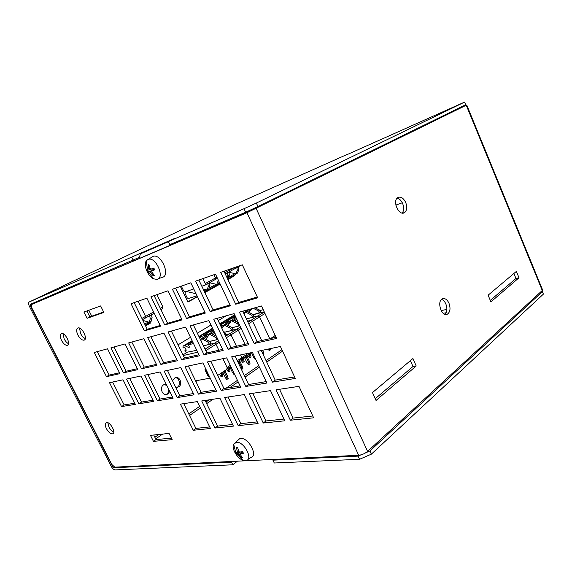 <?xml version="1.0" encoding="UTF-8"?>
<svg xmlns="http://www.w3.org/2000/svg" width="572" height="572" viewBox="0 0 572 572"><rect width="100%" height="100%" fill="white"/><g stroke="black" fill="none" stroke-linecap="round" stroke-linejoin="round"><path stroke-width="0.86" d="M448.984 303.231C450.772 308.53 450.193 312.205 447.24 314.264C441.534 317.167 436.507 301.137 442.399 298.813C444.944 297.983 447.147 299.456 448.984 303.231M444.987 314.343C447.168 311.854 447.454 308.38 445.838 303.925C444.744 301.494 443.314 299.978 441.555 299.385M405.684 202.409C407.314 206.864 407.014 210.203 404.776 212.419C399.606 216.895 392.049 201.73 397.511 197.783C400.507 196.132 403.231 197.676 405.684 202.409M402.188 213.049C404.004 210.682 404.154 207.5 402.638 203.489C401.215 200.422 399.37 198.648 397.09 198.184M106.392 428.614C104.898 425.346 104.912 423.337 106.435 422.594C110.046 421.307 116.531 433.118 112.627 433.841C110.532 433.948 108.451 432.203 106.392 428.614M107.808 422.729L108.909 426.991C110.31 429.586 111.933 431.281 113.778 432.074M61.504 340.369C59.831 336.651 59.853 334.363 61.561 333.519C65.315 332.318 71.314 344.709 67.289 345.324C65.344 345.416 63.42 343.765 61.504 340.369M63.006 333.726L64.186 338.953C65.451 341.334 66.903 342.914 68.533 343.693M77.906 335.07C76.19 331.209 76.255 328.828 78.099 327.942C82.125 326.662 88.274 339.511 83.97 340.168C81.896 340.283 79.873 338.581 77.906 335.07M79.494 328.085L80.638 333.626C81.989 336.172 83.548 337.816 85.314 338.567M100.629 305.941L103.854 312.434L87.066 318.318L83.92 312.047L100.629 305.941M86.894 310.961L89.854 316.874L103.654 312.019M89.854 316.874L87.066 318.318M169.083 433.433L172.172 439.653L153.46 441.355L150.45 435.342L169.083 433.433M153.732 435.006L156.02 439.582L171.421 438.138M156.02 439.582L153.46 441.355M107.522 348.798L119.948 373.638L106.478 376.669L94.301 352.474L107.522 348.798M97.347 351.63L109.145 375.096L119.505 372.751M109.145 375.096L106.478 376.669M125.046 343.922L137.809 369.626L123.43 372.858L110.932 347.847L125.046 343.922M114.021 346.99L126.126 371.249L137.351 368.704M126.126 371.249L123.43 372.858M143.801 338.71L156.914 365.336L141.527 368.797L128.693 342.907L143.801 338.71M131.839 342.035L144.266 367.138L156.442 364.378M144.266 367.138L141.527 368.797M123.037 379.815L135.321 404.354L121.543 406.585L109.509 382.682L123.037 379.815M112.62 382.017L124.145 404.94L134.742 403.203M124.145 404.94L121.543 406.585M140.977 376.011L153.582 401.394L138.882 403.782L126.534 379.072L140.977 376.011M129.701 378.407L141.52 402.087L152.989 400.2M141.52 402.087L138.882 403.782M160.167 371.95L173.109 398.234L157.386 400.779L144.716 375.225L160.167 371.95M147.926 374.546L160.053 399.041L172.501 396.997M160.053 399.041L157.386 400.779M451.115 111.883L463.349 106.521L250.128 211.154L31.66 304.468L246.932 212.727L466.244 105.241L452.852 111.032M235.028 217.596L234.706 216.902M395.874 205.069L402.302 202.774M134.155 302.609L147.24 329.265L160.189 325.468M154.14 295.624L167.596 323.294L181.717 319.155M175.647 288.116L189.489 316.874L204.94 312.348M198.863 280.001L213.113 309.945L230.051 304.976M223.988 271.228L238.674 302.452L257.307 296.99M150.901 336.736L163.671 362.741L176.912 359.745M171.364 331.045L184.477 358.029L198.92 354.762M193.365 324.932L206.857 352.96L222.637 349.385M217.103 318.325L230.988 347.497L248.284 343.579M242.785 311.189L257.085 341.584L276.09 337.28M167.432 370.413L179.88 395.788L193.415 393.565M188.345 365.987L201.137 392.292L215.88 389.868M210.832 361.218L223.981 388.538L240.09 385.893M235.078 356.084L248.605 384.491L266.237 381.596M261.297 350.536L275.211 380.123L294.587 376.941M183.741 403.646L195.889 428.399L209.695 426.934M205.105 400.443L217.575 426.097L232.611 424.503M228.056 397.004L240.869 423.623L257.286 421.886M252.795 393.293L265.966 420.963L283.934 419.054M279.522 389.282L293.071 418.082L312.798 415.994M395.91 205.248L397.948 209.967M466.738 104.991L542.342 289.31L542.256 290.49L367.582 451.401C364.886 453.617 361.926 454.904 358.68 455.276L114.772 467.152L111.862 464.514L31.803 307.915L31.66 304.468M144.394 330.873L131.038 303.696L146.868 298.162L160.532 326.162L144.394 330.873L147.24 329.265M164.715 324.946L150.972 296.732L168.018 290.776L182.068 319.877L164.715 324.946L167.596 323.294M186.572 318.561L172.437 289.232L190.826 282.811L205.298 313.098L186.572 318.561L189.489 316.874M210.167 311.676L195.603 281.138L215.508 274.188L230.423 305.763L210.167 311.676L213.113 309.945M235.7 304.225L220.692 272.379L242.313 264.829L257.686 297.805L235.7 304.225L238.674 302.452M160.896 364.443L147.712 337.623L163.921 333.118L177.399 360.739L160.896 364.443L163.671 362.741M181.674 359.774L168.125 331.946L185.557 327.098L199.413 355.791L181.674 359.774L184.477 358.029M204.018 354.754L190.083 325.84L208.887 320.613L223.151 350.457L204.018 354.754L206.857 352.96M228.121 349.342L213.778 319.255L234.127 313.599L248.813 344.694L228.121 349.342L230.988 347.497M254.197 343.486L239.418 312.126L261.504 305.984L276.633 338.445L254.197 343.486L257.085 341.584M177.177 397.576L164.171 371.106L180.745 367.596L194.037 394.844L177.177 397.576L179.88 395.788M198.405 394.137L185.035 366.688L202.86 362.913L216.523 391.198L198.405 394.137L201.137 392.292M221.221 390.44L207.479 361.933L226.691 357.865L240.748 387.273L221.221 390.44L223.981 388.538M245.817 386.457L231.681 356.806L252.452 352.409L266.924 383.033L245.817 386.457L248.605 384.491M272.408 382.146L257.858 351.265L280.387 346.489L295.288 378.442L272.408 382.146L275.211 380.123M193.25 430.273L180.409 404.147L197.34 401.608L210.453 428.492L193.25 430.273L195.889 428.399M214.908 428.035L201.723 400.951L219.913 398.226L233.39 426.119L214.908 428.035L217.575 426.097M238.181 425.625L224.632 397.519L244.237 394.573L258.086 423.566L238.181 425.625L240.869 423.623M263.256 423.03L249.328 393.815L270.506 390.633L284.756 420.806L263.256 423.03L265.966 420.963M290.347 420.227L276.019 389.811L298.984 386.365L313.649 417.817L290.347 420.227L293.071 418.082M519.011 277.763L490.919 301.873L488.109 295.195L516.373 271.393L519.011 277.763L515.958 278.471L513.892 273.48M490.304 300.4L515.958 278.471M416.202 365.987L376.033 400.464L372.472 392.592L412.912 358.53L416.202 365.987L412.977 366.488L410.396 360.653M375.246 398.727L412.977 366.488M360.825 454.919L358.065 456.12L359.531 459.302L371.371 454.154L543.4 294.115L542.385 291.648L369.912 450.965L365.744 452.781M359.531 459.302L274.274 462.998L272.923 460.174L358.065 456.12M237.416 461.175L232.811 464.8L115.086 469.912C113.778 469.748 112.52 468.611 111.311 466.487L29.451 306.456C28.393 304.147 28.328 302.652 29.251 301.966L143.079 252.123L140.369 253.875L139.189 258.465M348.834 162.77L348.562 162.148M383.19 145.889L382.94 145.302M384.62 145.188L384.37 144.602M245.645 212.226L257.958 206.563L256.349 203.046L244.029 208.716L245.645 212.226L169.82 244.659L168.34 241.577L244.029 208.716M256.349 203.046L464.593 102.088L465.687 104.748L257.958 206.563M379.4 140.212L464.593 102.088M379.064 140.333L347.476 154.44M29.251 301.966L232.253 205.756L347.418 154.311M174.446 238.653L168.34 241.577M371.371 454.154L369.912 450.965M541.448 291.234L542.385 291.648M139.125 257.464L30.43 304.283L30.509 306.006L112.527 466.423L113.978 467.746L231.517 462.147L232.447 461.418M273.859 459.402L272.923 460.174M172.422 244.294L172.358 243.572M175.275 243.079L175.618 242.178M133.24 260.31L131.839 257.429M232.811 464.8L231.517 462.147M165.894 394.516L166.702 394.115C168.161 393.071 168.862 391.541 168.811 389.511M166.831 385.478L164.25 384.556M169.777 391.47L167.953 393.901L167.01 394.344C161.812 396.246 159.037 386.093 164.328 384.527L166.295 384.391M176.712 387.501L177.442 387.137C181.217 384.963 179.25 377.391 174.989 377.692M172.465 380.673L175.089 377.656C179.679 375.74 183.047 384.377 178.7 386.908L175.754 387.373M227.849 279.429L233.619 276.197L233.405 275.733M233.619 276.197L227.956 279.651M234.563 275.082L234.885 275.768M187.788 301.859L197.369 296.496M204.747 292.363L220.048 283.798M220.156 284.019L204.855 292.592M197.476 296.732L187.902 302.095L180.394 286.458M145.431 325.575L150.465 323.073L145.545 325.825M149.249 323.437L148.999 322.915M149.943 322L150.465 323.073M195.66 381.023L196.103 380.73M197.376 380.494L195.881 381.474M178.056 344.823L190.497 337.33M197.347 333.204L210.982 324.989M218.204 320.635L226.262 315.78M239.182 451.959L236.358 453.682L238.281 454.025L241.363 457.75L241.634 456.606M241.363 457.75L242.499 457.693L240.333 454.611L240.404 453.918L243.422 453.253L242.535 451.63M243.422 453.253L242.628 451.615L239.611 452.102L238.803 451.444L237.58 447.533L236.45 447.611L237.459 452.23L235.657 452.059M237.652 447.84L236.45 447.611M235.571 452.059L236.358 453.682L235.571 452.059M237.573 440.619L239.661 438.667L240.605 438.474C248.555 437.265 258.573 456.313 250.715 457.643L247.898 459.452M236.465 442.32C243.994 441.212 253.553 459.359 246.117 460.596L243.064 460.324C237.23 458.522 231.295 448.348 233.662 444.187L236.465 442.32M149.149 265.344L147.934 264.922L149.027 269.912L153.739 268.139L152.588 268.597L153.089 269.627L148.362 272.293L149.986 271.822L153.21 275.818L153.611 274.624M153.21 275.818L154.233 275.425L151.859 271.957L151.923 271.057L154.69 269.798L153.839 268.032L150.994 269.126L153.704 268.082M154.69 269.798L153.839 268.032M149.027 269.912L152.588 268.597M147.512 270.549L148.362 272.293L147.519 270.549M150.994 269.126L150.207 268.561L148.949 264.507L147.934 264.922M153.089 269.627L154.233 269.062M151.323 257.479L153.239 256.285C161.49 253.582 170.935 276.405 162.033 277.356L158.187 278.857M152.51 270.685L152.302 270.327M147.955 259.445L148.441 259.28C156.242 256.749 165.279 278.493 156.857 279.379L153.732 278.85C147.969 276.505 143.222 265.258 146.225 260.968L147.955 259.445M142.9 320.42L148.37 322L148.777 323.058L150.322 318.74L149.585 315.751M149.328 322.343L151.115 321.342L152.116 317.746L151.38 314.757M141.913 318.418L145.581 316.402L138.145 301.215L145.581 316.402L145.46 318.025L145.581 316.402L153.611 311.983M160.303 308.301L162.877 306.885L156.935 294.651M162.877 306.885L162.727 308.501L160.889 309.509M88.789 310.267L91.756 316.202M227.606 278.921L228.006 278.378M229.065 272.365L235.113 273.616L235.457 274.589L237.344 270.406L236.808 267.625M236.072 273.874L237.53 273.058L238.81 269.591L238.281 266.817M235.099 267.346L234.785 268.74L235.099 267.346M207.15 290.111L208.623 289.21M209.409 282.74L216.08 284.234L216.43 285.221L218.368 280.23M217.038 284.513L218.568 283.655L219.169 281.932M224.753 272.851L225.361 272.522L224.646 270.999L225.361 272.522L225.282 273.981L234.785 268.74M202.946 278.578L205.305 283.548L215.451 277.971L213.928 274.739L215.451 277.971L215.229 279.529L215.451 277.971L216.917 277.163M216.995 284.62L218.425 283.733M227.492 278.671L228.156 278.292L229.408 274.81L228.857 272.015M227.113 277.87L227.906 275.647L227.356 272.844M234.184 267.667L225.361 272.522L225.282 273.981M188.96 290.569L185.206 292.235L185.063 293.436L187.158 297.798L188.252 298.591L197.011 295.745M203.146 289.01L206.227 289.725L206.592 290.726L208.372 286.493L207.779 283.64M187.058 291.606L196.06 293.765M207.186 290.011L208.751 289.139L209.945 285.621L209.352 282.775M193.758 288.946L184.985 291.906L183.633 290.919L181.331 286.129M201.823 286.229L205.098 285.121L205.305 283.548M264.214 311.79L253.396 314.693L264.214 311.79M254.99 307.793L259.788 310.181L261.061 312.148L253.353 314.657M259.817 312.927L258.544 310.953L253.21 308.287M260.239 310.489L263.227 309.681M256.378 307.407L255.741 308.165M264.307 311.997L258.115 315.873L246.446 318.962L258.115 315.873L259.545 316.874L264.986 313.456M269.755 338.71L259.545 316.874L258.115 315.873L251.165 320.227L252.602 321.242L259.545 316.874L269.755 338.71M251.802 308.68L248.956 312.376M246.017 312.312L247.283 311.533L252.981 314.407L254.261 316.395L252.996 317.181L251.716 315.193L246.017 312.312L243.415 312.526M247.283 311.533L245.824 311.44L249.113 309.431M234.749 314.922L233.919 315.379M242.907 311.44L243.765 310.918M252.996 317.181L246.425 318.926M241.885 358.93L248.863 354.282L249.156 353.103L248.791 354.297M240.433 326.955L236.894 329.165L224.796 332.225L236.894 329.165L238.345 330.208L241.141 328.45M245.016 344.315L238.345 330.208L236.894 329.165L229.572 333.755L231.024 334.813L238.345 330.208L245.016 344.315M226.097 324.51L231.839 327.534L233.147 329.572L231.817 330.401L230.502 328.357L224.767 325.332L226.097 324.51L224.639 324.395L229.83 321.235L230.938 321.593L227.906 325.468M224.767 325.332L223.609 325.132L220.706 325.897M221.9 324.245L220.928 323.831L219.955 324.31M220.928 323.831L223.723 323.13M220.363 325.175L223.681 323.087M231.817 330.401L224.746 332.189M232.139 327.727L239.861 325.747L232.139 327.727M252.595 352.702L251.208 352.917M251.659 353.024L253.718 357.393L255.341 359.752L255.877 359.645M240.755 359.681L242.492 362.319L243.264 362.169L244.172 361.554L243.472 359.052L242.557 359.666L243.264 362.169M242.135 358.766L242.557 359.666M243.05 358.158L243.472 359.052M247.976 322.222L251.165 320.227L247.49 321.185L251.165 320.227L252.602 321.242L261.661 340.547L252.602 321.242L248.677 323.709M243.558 312.827L244.98 312.984L244.172 314.135M233.498 315.501L234.849 315.136L226.984 319.598M234.928 315.301L229 318.811L227.263 319.283M235.721 316.981L232.268 317.925L235.299 316.08M246.453 318.983L247.283 320.749M269.469 348.806L269.862 350.271L270.742 349.671L270.456 348.598M269.862 350.271L269.062 350.443L268.132 349.092M226.555 319.719L235.828 317.21L226.533 319.719L219.934 323.888M239.732 325.461L239.003 325.918L237.695 323.895L231.967 320.913L230.816 320.72L225.204 322.229L230.809 318.811M231.967 320.913L233.283 320.113L231.824 320.005L235.957 317.474M228.979 319.927L227.506 319.719L221.936 323.108L220.234 323.566L226.533 319.734M228.013 319.519L230.773 318.768M239.003 325.918L232.089 327.692M222.293 323.259L221.936 323.108M233.283 320.113L238.474 322.801M236.694 319.033L235.042 321.028M262.577 350.264L263.27 351.744L262.369 352.352L262.67 353.467M263.277 354.747L263.957 354.282L263.27 351.744M261.497 350.493L262.369 352.352M247.662 355.076L249.385 357.693L250.157 357.536L251.051 356.935L250.364 354.447L249.471 355.048L250.157 357.536M249.049 354.161L249.471 355.048M249.943 353.553L250.364 354.447M237.28 360.71L241.87 357.657L241.606 359.087M225.625 336.229L229.572 333.755L224.989 334.892L229.572 333.755L231.024 334.813L236.458 346.253L231.024 334.813L226.348 337.752M248.498 353.246L241.87 357.657L240.576 354.926L241.87 357.657L241.677 359.066L237.745 361.69M221.042 326.598L222.615 325.647L223.738 326.004L221.915 328.428M212.305 328.371L205.462 332.69M212.748 328.693L207.45 331.91L205.756 332.353L212.57 328.314M213.535 330.33L210.696 331.066L213.17 329.565M207.822 332.075L207.45 331.91M223.337 331.417L224.539 332.06L225.861 334.12L224.903 334.713M247.032 355.498L247.318 356.113C247.254 356.606 246.325 357.157 244.537 357.765L244.13 357.643M247.118 356.542L249.32 361.175L248.384 361.804L249.099 364.378L250.028 363.742L249.32 361.175M244.587 357.75L246.668 362.147L248.305 364.536L249.099 364.378M246.167 357.128L248.384 361.804M217.896 339.461L209.709 341.455L217.896 339.461M204.998 332.811L198.934 336.493M217.76 339.175L217.074 339.604L215.737 337.523L209.974 334.398L208.816 334.177L203.253 335.607L209.173 331.996M209.974 334.398L211.354 333.548L209.903 333.412L213.849 330.995M207.364 333.097L205.884 332.868L199.027 336.686M206.399 332.668L209.137 331.953M217.074 339.604L209.652 341.42M200.4 336.601L200.021 336.436M211.354 333.548L216.373 336.264M214.707 332.79L213.263 334.584M239.847 360.288L240.14 360.903L238.059 362.348M239.933 361.34L242.156 366.016L241.205 366.659L241.935 369.247L242.878 368.604L242.156 366.016M241.935 369.247L241.391 369.348M238.96 361.94L241.205 366.659M226.719 369.419L228.35 371.814L229.115 371.671L230.058 371.035L229.329 368.504L228.385 369.14L229.115 371.671M227.942 368.225L228.385 369.14M228.893 367.596L229.329 368.504M217.682 375.447L227.706 368.754L222.88 358.673L227.098 367.481L226.927 368.904M218.49 340.697L214.529 343.186L215.987 344.272L219.226 342.235M205.019 349.142L214.529 343.186L203.432 345.838L214.529 343.186L215.987 344.272L218.847 350.243L215.987 344.272L205.77 350.693M203.782 338.188L209.552 341.362L210.904 343.457L209.502 344.33L208.151 342.235L202.381 339.053L203.782 338.188L202.331 338.038L207.707 334.749L208.944 335.07L205.741 339.267M202.381 339.053L200.179 339.089M192.306 341.069L190.483 341.806M199.235 337.13L201.709 336.543M199.585 337.845L201.666 336.508M209.502 344.33L203.41 345.788M231.102 367.095L229.579 367.353M230.058 367.467L232.189 371.914L233.848 374.345L234.513 374.224M219.448 374.267L221.092 376.691L221.85 376.548L222.815 375.904L222.072 373.359L221.107 374.002L221.85 376.548M220.799 373.366L221.107 374.002M221.764 372.722L222.072 373.359M195.567 380.83L210.203 378.121M197.683 352.202L183.269 355.534M209.588 376.841L208.816 376.984L209.545 376.755M205.148 369.269L208.816 376.984M208.201 376.512L205.005 369.891L205.069 369.283L205.863 369.126M222.601 372.451L226.426 379.386L228.199 378.578L227.442 375.954L226.455 376.619L227.22 379.243M190.004 341.927L183.061 346.132L184.763 345.71L188.967 347.612L189.246 346.289L187.973 344.916L192.757 341.999M205.977 370.02L208.437 375.704L209.18 376.004M200.772 340.304L201.294 339.982L200.872 340.519M196.775 350.321L186.129 352.402L184.713 350.922L186.143 350.579L185.5 348.205L184.663 347.569L183.255 347.912L182.947 347.283L183.061 346.132L189.954 341.956L192.435 341.334M186.315 349.935L184.713 350.922M200.3 339.332L201.294 339.982M193.493 343.558L187.973 344.916M184.763 345.71L191.034 341.899L192.528 341.527M192.113 342.392L191.034 341.899M225.161 371.207L227.442 375.954M224.16 371.829L226.455 376.619M222.136 372.479L222.179 372.494C223.945 372.072 225.018 371.485 225.382 370.742L225.225 370.413M208.401 376.376L209.016 376.848M358.68 455.276L246.932 212.727M256.17 208.473L367.582 451.401M542.256 290.49L466.244 105.241M441.148 310.617L446.882 309.388M141.885 252.695L175.139 238.231M446.16 312.712L443.236 313.327M113.978 467.746L114.843 467.145M155.677 438.903L162.641 434.091M189.547 415.479L200.436 407.95M206.656 403.646L213.006 399.263M229.915 387.566L238.159 381.86M245.073 377.077L259.423 367.16M266.738 362.097L282.561 351.151M112.527 466.423L113.349 465.858M154.855 437.258L158.894 434.477M188.767 413.885L199.664 406.377M205.899 402.08L209.152 399.835M226.033 388.202L237.437 380.344M244.358 375.575L258.723 365.68M266.044 360.632L281.889 349.714M30.509 306.006L31.703 305.441M53.461 295.03L65.194 289.411M242.12 457.235L241.305 457.221M236.801 447.926L237.373 447.819M236.779 453.539L236.086 452.159M237.559 451.522L238.553 450.8M238.281 454.025L240.433 451.994M239.089 454.683L241.255 453.096M240.483 453.896L242.628 451.866M153.904 275.01L153.16 275.282M148.32 265.294L149.049 264.936M148.777 272.093L147.941 270.384M149.092 269.004L150.171 268.475M149.957 271.829L154.24 269.083M150.736 272.401L151.809 271.864M151.923 271.057L154.404 269.462M148.777 323.058L145.181 325.075M148.37 322L144.68 324.059M152.116 317.746L150.322 318.74M145.61 317.939L154.204 313.199M142.514 319.648L145.46 318.025M235.457 274.589L227.906 278.807M235.113 273.616L228.514 277.291M238.81 269.591L237.344 270.406M234.956 268.647L241.141 265.236M216.43 285.221L208.53 289.639M216.08 284.234L209.095 288.131M218.633 280.795L218.254 281.009M215.394 279.443L217.453 278.307M219.827 283.326L218.332 284.162M219.383 282.389L218.919 282.647M229.408 274.81L227.906 275.647M187.101 291.198L185.206 292.235M206.592 290.726L204.519 291.884M206.227 289.725L204.061 290.933M209.945 285.621L208.372 286.493M205.255 285.035L215.229 279.529M258.544 310.953L259.788 310.181M270.656 338.51L275.246 335.457M244.859 312.133L246.124 311.354M251.716 315.193L252.981 314.407M247.512 311.647L251.759 309.037M229.744 321.278L219.777 323.945M223.609 325.132L224.946 324.317M221.493 324.488L220.42 324.031M230.502 328.357L231.839 327.534M226.326 324.631L230.881 321.843M227.284 319.276L233.483 315.515M235.149 315.765L234.47 315.479M244.008 313.792L244.916 313.234M230.816 320.72L232.125 319.92M228.578 320.17L227.506 319.719M237.695 323.895L238.696 323.273M233.512 320.234L236.415 318.447M222.529 325.69L220.821 326.14M223.845 332.489L224.539 332.06M221.514 327.584L223.673 326.262M204.969 332.818L213.649 330.566L204.962 332.84L198.934 336.5M208.816 334.177L210.196 333.333M206.957 333.347L205.884 332.868M215.737 337.523L216.688 336.929M211.583 333.676L214.328 331.996M227.098 367.481L230.28 365.365M207.707 334.749L199.149 336.944M201.222 338.824L202.631 337.966M192.099 340.64L190.748 341.463L192.106 340.647M199.914 337.644L199.371 337.394M208.151 342.235L209.552 341.362M204.018 338.317L208.887 335.328M187.566 352.059L182.961 354.905L187.53 352.073M188.76 347.583L189.268 347.275M446.06 314.507L447.24 314.264M402.817 213.091L404.776 212.419M113.335 433.376L112.627 433.841M67.932 344.98L67.289 345.324M84.685 339.782L83.97 340.168M140.369 253.875L168.404 241.713M167.01 394.344L166.03 394.516M177.828 387.33L176.87 387.501M242.492 451.637L243.272 453.253M237.573 452.159L238.781 451.401M240.412 453.911L242.6 451.816M233.662 444.187L235.664 452.08M236.558 453.746L243.064 460.324M235.564 442.492L239.661 438.667M153.711 268.096L154.554 269.834M149.986 271.822L154.247 269.097M146.225 260.968L147.647 270.492M148.455 272.272L153.732 278.85M148.441 259.28L153.239 256.285M273.473 337.873L275.683 336.393M274.553 337.151L274.76 337.58M249.07 354.139L251.301 352.652M229.83 321.235L219.77 323.931M222.615 325.647L220.813 326.126M227.57 368.475L230.752 366.352M207.808 334.713L199.142 336.929M192.428 341.312L189.961 341.934"/></g></svg>
